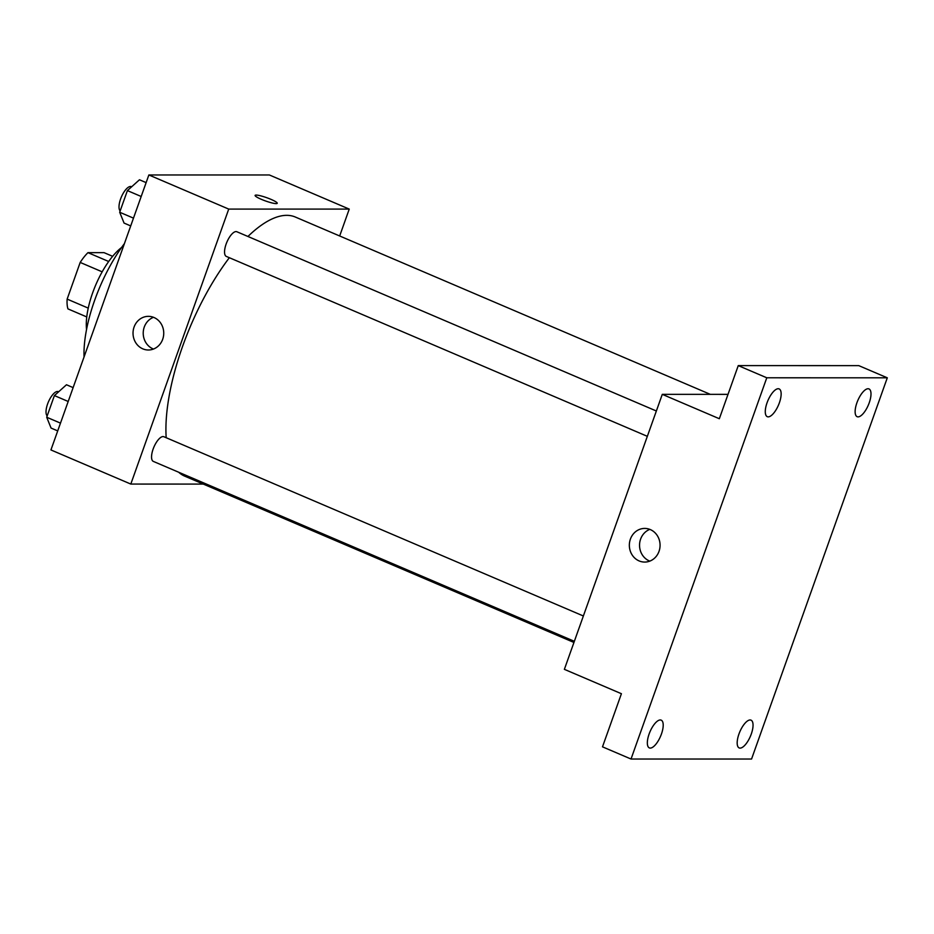 <?xml version="1.0" encoding="UTF-8"?>
<svg xmlns="http://www.w3.org/2000/svg" width="934" height="934" viewBox="0 0 934 934"><rect width="100%" height="100%" fill="white"/><g stroke="black" fill="none" stroke-linecap="round" stroke-linejoin="round"><path stroke-width="1.4" d="M88.24 308.115L67.143 299.102L80.196 262.431A36.041 13.706 113.1 0 1 87.971 252.647L104.048 252.647L112.652 256.325M67.143 299.102A36.041 13.706 113.1 0 0 67.948 308.885L86.757 316.93M102.18 271.829L80.196 262.431M108.694 261.497L87.971 252.647M86.547 329.445A53.67 20.42 -66.9 0 1 121.56 247.522M84.06 356.928A90.563 34.453 -66.9 0 1 124.409 243.611M203.285 484.081L130.807 484.069L50.938 449.943L148.856 174.962L269.377 174.973L349.246 209.099L339.672 235.975M710.33 394.358L295.377 217.05A140.871 53.588 113.1 0 0 247.93 236.477M229.344 257.714A140.871 53.588 113.1 0 0 166.182 437.719M178.674 472.242A140.871 53.588 113.1 0 0 184.675 476.13L573.943 642.464M130.807 484.069L228.725 209.088L349.246 209.099M656.357 410.995L236.874 231.749A13.415 5.102 113.1 0 0 226.904 242.081A13.415 5.102 113.1 0 0 226.332 256.418L647.344 436.33M574.352 641.319L153.339 461.408A13.415 5.102 -66.9 0 1 153.503 448.063A13.415 5.102 -66.9 0 1 163.053 436.575A13.415 5.102 -66.9 0 1 163.882 436.738L583.365 615.985M228.725 209.088L148.856 174.962M142.809 348.849A16.824 15.353 90 0 1 133.293 330.064A16.824 15.353 90 0 1 148.389 316.346A16.824 15.353 90 0 1 163.742 333.169A16.824 15.353 90 0 1 148.389 349.993A16.824 15.353 90 0 1 142.809 348.849M255.11 195.404A11.745 1.74 -160.4 0 1 256.185 195.078A11.745 1.74 -160.4 0 1 268.91 198.51A11.745 1.74 -160.4 0 1 277.223 203.285A11.745 1.74 -160.4 0 1 265.583 200.985A11.745 1.74 -160.4 0 1 255.11 195.404A11.745 1.74 -160.4 0 1 256.185 195.078A11.745 1.74 -160.4 0 1 268.899 198.51A11.745 1.74 -160.4 0 1 277.223 203.285M153.48 349.047A16.824 15.353 90 0 1 153.001 348.849A16.824 15.353 90 0 1 143.217 332.889A16.824 15.353 90 0 1 153.48 317.303M631.022 759.027L766.779 377.791L887.3 377.815L751.555 759.038L631.022 759.027L602.5 746.838L621.414 693.717L564.37 669.339L662.288 394.346L728.018 394.358M887.3 377.815L858.778 365.626L738.257 365.603L766.779 377.791M662.288 394.346L719.332 418.724L738.257 365.603M639.125 560.925A16.824 15.353 90 0 1 629.609 542.14A16.824 15.353 90 0 1 644.705 528.422A16.824 15.353 90 0 1 660.069 545.258A16.824 15.353 90 0 1 644.705 562.07A16.824 15.353 90 0 1 639.125 560.925M649.795 561.124A16.824 15.353 90 0 1 649.317 560.925A16.824 15.353 90 0 1 639.545 544.966A16.824 15.353 90 0 1 649.807 529.38M779.376 402.799A15.096 5.744 -66.9 0 1 767.281 416.681A15.096 5.744 -66.9 0 1 767.048 402.799A15.096 5.744 -66.9 0 1 779.143 388.918A15.096 5.744 -66.9 0 1 779.376 402.799M661.435 734.031A15.096 5.744 -66.9 0 1 649.34 747.9A15.096 5.744 -66.9 0 1 649.107 734.031A15.096 5.744 -66.9 0 1 661.202 720.149A15.096 5.744 -66.9 0 1 661.435 734.031M751.275 734.042A15.096 5.744 -66.9 0 1 739.179 747.924A15.096 5.744 -66.9 0 1 738.946 734.042A15.096 5.744 -66.9 0 1 751.041 720.161A15.096 5.744 -66.9 0 1 751.275 734.042M869.227 402.811A15.096 5.744 -66.9 0 1 857.132 416.692A15.096 5.744 -66.9 0 1 856.898 402.811A15.096 5.744 -66.9 0 1 868.994 388.929A15.096 5.744 -66.9 0 1 869.227 402.811M57.721 430.901L51.066 428.064L46.7 417.241L54.406 395.584L66.477 384.761L73.132 387.61M60.488 423.125L46.7 417.241M68.194 401.48L54.406 395.584M58.655 391.778L58.34 391.638A13.415 5.102 113.1 0 0 48.766 401.095A13.415 5.102 113.1 0 0 47.179 415.899M130.713 225.923L124.059 223.074L119.692 212.252L127.398 190.594L139.47 179.772L146.124 182.62M133.48 218.136L119.692 212.252M141.186 196.49L127.398 190.594M131.659 186.788L131.332 186.648A13.415 5.102 113.1 0 0 121.759 196.105A13.415 5.102 113.1 0 0 120.171 210.909"/></g></svg>
